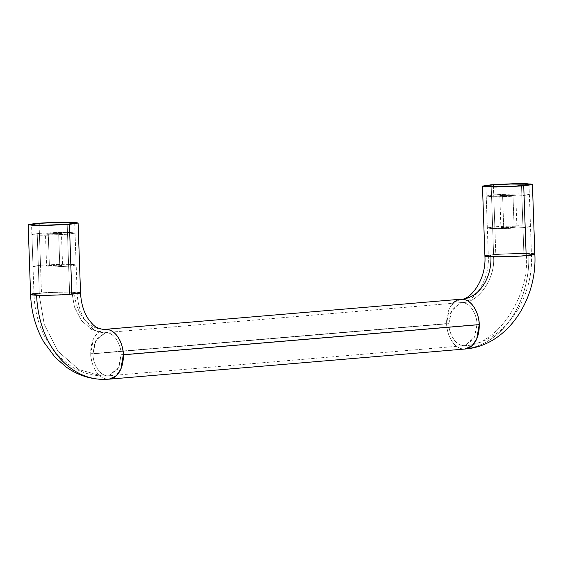<?xml version="1.0" encoding="UTF-8"?>
<svg xmlns="http://www.w3.org/2000/svg" width="563" height="563" viewBox="0 0 563 563"><rect width="100%" height="100%" fill="white"/><g stroke="black" fill="none" stroke-linecap="round" stroke-linejoin="round"><path stroke-width="0.42" stroke-dasharray="2.81 2.11" d="M68.651 266.165L76.16 264.955L71.684 264.35L59.917 264.307L40.515 265.243L39.396 233.335L58.805 232.399L70.572 232.435L75.041 233.04L67.539 234.257L68.651 266.165L67.539 234.257L48.137 235.193L36.37 235.158L31.894 234.553L39.396 233.335L40.515 265.243L33.006 266.461L37.482 267.066L49.248 267.101L68.651 266.165L76.096 265.053L75.076 264.603L64.309 264.251L40.515 265.243L33.069 266.362L34.09 266.813L52.964 267.01L68.651 266.165M59.791 265.877L46.616 265.947L58.186 265.166L62.176 265.293L59.791 265.877C62.957 265.645 63.239 265.412 60.642 265.194L49.375 265.532C46.215 265.764 45.927 265.996 48.524 266.222L59.791 265.877L58.679 233.969L47.412 234.307C44.815 234.088 45.096 233.856 48.256 233.624L49.375 265.532L46.595 265.982L45.476 234.074L59.523 233.286C62.12 233.504 61.839 233.736 58.679 233.969L59.791 265.877L62.57 265.426L61.458 233.518L52.873 234.278L45.497 234.039L57.074 233.258L61.057 233.385L58.679 233.969M49.375 265.532L48.256 233.624M39.396 233.335L31.957 234.454L37.116 235.179L43.745 235.25L67.539 234.257L74.985 233.138L69.826 232.413L63.197 232.343L39.396 233.335M448.852 323.655L451.969 309.354L461.104 302.605L462.174 302.577C478.501 303.133 495.743 277.805 493.526 256.517L488.304 255.883L495.813 254.673C503.033 253.983 519.79 253.449 526.236 253.744C530.656 296.222 496.256 346.766 463.68 345.654C456.558 346.344 448.57 334 448.852 323.655C448.507 329.939 453.25 345.02 463.68 345.654L464.749 345.626L474.862 336.885L476.995 324.577L121.108 354.725L118.976 367.041L108.863 375.781L101.952 375.957L78.897 369.588L58.116 351.432L44.273 324.478L39.206 295.012L33.984 294.379L41.486 293.168C48.714 292.478 65.463 291.944 71.916 292.239L74.457 307.004L81.389 320.516L91.804 329.615L103.36 332.803L106.287 332.733L105.218 332.761L96.083 339.503L92.972 353.81C92.684 364.155 100.671 376.499 107.793 375.81C97.371 375.176 92.628 360.088 92.972 353.81L448.852 323.655L92.972 353.81L95.098 341.495L105.218 332.761L106.287 332.733L103.36 332.803L91.804 329.615L81.389 320.516L74.457 307.004L71.916 292.239C61.276 291.916 45.709 292.739 41.486 293.168L33.984 294.379L39.206 295.012L44.273 324.478L58.116 351.432L78.897 369.588L101.952 375.957L108.863 375.781L117.991 369.032L121.108 354.725C121.397 344.387 113.409 332.036 106.287 332.733C116.71 333.366 121.453 348.448 121.108 354.725L476.995 324.577C477.34 318.292 472.596 303.211 462.174 302.577L461.104 302.605L450.984 311.346L448.852 323.655M460.815 299.22L453.757 302.5L449.105 309.333L446.642 323.584C446.241 330.854 451.73 348.307 463.792 349.046A89.946 68.193 91.9 0 0 528.812 253.526C516.496 253.153 498.48 254.11 493.596 254.596L491.154 184.798L493.596 254.596A24.983 1.45 178 0 1 528.812 253.526A89.946 68.193 -88.1 0 1 463.792 349.046L465.031 349.011M101.284 379.335A89.946 68.193 91.9 0 0 107.913 379.195A24.983 16.228 -94.8 0 0 109.236 379.159M80.53 292.753L74.485 292.021A39.98 30.311 91.9 0 0 103.226 329.404A39.98 30.311 -88.1 0 1 74.485 292.021C62.176 291.648 44.153 292.605 39.276 293.091L36.834 223.293L39.276 293.091L30.585 294.498M529.016 184.58L531.451 254.377A21.591 1.253 178 0 0 526.236 253.744C515.595 253.42 500.028 254.244 495.813 254.673L493.441 186.768L495.813 254.673L488.304 255.883L493.526 256.517C504.159 256.834 519.733 256.01 523.949 255.588L521.514 185.79L523.949 255.588C516.728 256.278 499.972 256.812 493.526 256.517C495.743 277.805 478.501 303.133 462.174 302.577C469.296 301.881 477.283 314.231 476.995 324.577L473.877 338.877L464.749 345.626L463.68 345.654C496.256 346.766 530.656 296.222 526.236 253.744L531.451 254.377L523.949 255.588A21.591 1.253 178 0 0 531.451 254.377C533.851 298.636 504.511 342.846 464.749 345.626L108.863 375.781L101.952 375.957C89.862 375.465 78.743 371.671 68.602 364.578L57.968 355.38L47.102 340.911C39.002 326.941 34.632 311.43 33.984 294.379L31.549 224.581M39.114 225.263L41.486 293.168L39.114 225.263M69.629 294.083A21.591 1.253 178 0 1 39.206 295.012C45.652 295.301 62.409 294.773 69.629 294.083L67.187 224.285L69.629 294.083L77.131 292.873L71.916 292.239L77.131 292.873L69.629 294.083M534.85 254.258L528.812 253.526M104.838 329.383A24.983 16.228 -94.8 0 0 90.756 353.74L446.642 323.584L90.756 353.74L93.219 339.489L97.871 332.656L104.929 329.369M33.956 293.647A24.983 1.45 178 0 1 39.276 293.091A24.983 1.45 178 0 1 74.485 292.021M90.756 353.74A24.983 16.228 -94.8 0 0 107.913 379.195C95.844 378.463 90.354 361.01 90.756 353.74M109.152 379.166L107.913 379.195M463.792 349.046A24.983 16.228 85.2 0 1 446.642 323.584A24.983 16.228 85.2 0 1 452.962 303.295M488.283 255.152A24.983 1.45 178 0 1 493.596 254.596L484.912 256.003M522.978 227.67L530.48 226.46L526.004 225.854L514.237 225.812L494.835 226.748L493.723 194.84L513.125 193.904L524.892 193.939L529.368 194.545L521.859 195.762L522.978 227.67L521.859 195.762L502.456 196.698L490.69 196.663L486.214 196.058L493.723 194.84L494.835 226.748L487.333 227.966L491.802 228.571L503.568 228.606L522.978 227.67L528.164 227.107L530.416 226.558L529.396 226.108L518.629 225.756L494.835 226.748L487.389 227.867L488.41 228.318L499.177 228.669L522.978 227.67M514.118 227.382L500.936 227.452L512.506 226.671L516.496 226.798L514.118 227.382C517.277 227.149 517.559 226.917 514.962 226.699L503.695 227.037C500.535 227.276 500.254 227.501 502.843 227.726L514.118 227.382L512.999 195.474L501.732 195.811C499.135 195.593 499.416 195.361 502.576 195.129L503.695 227.037L500.915 227.487L499.796 195.579L513.85 194.791C516.447 195.009 516.158 195.241 512.999 195.474L514.118 227.382L516.897 226.931L515.778 195.023L507.193 195.783L499.824 195.544L511.394 194.763L515.384 194.889L512.999 195.474M503.695 227.037L502.576 195.129M493.723 194.84L486.277 195.959L491.436 196.684L498.065 196.754L521.859 195.762L529.304 194.643L524.146 193.918L517.517 193.848L493.723 194.84M76.16 264.955L75.041 233.04M33.006 266.461L31.894 234.553M74.696 223.075L77.131 292.873C77.673 303.724 80.333 312.866 85.112 320.305L92.656 328.693C94.338 330.537 97.906 331.91 103.36 332.803L461.104 302.605C471.822 303.682 489.972 282.197 488.304 255.883L485.869 186.086M530.48 226.46L529.368 194.545M487.333 227.966L486.214 196.058"/><path stroke-width="0.84" d="M531.43 253.646A24.983 1.45 178 0 1 534.85 254.251A24.983 1.45 178 0 1 526.166 255.665A24.983 1.45 178 0 1 490.95 256.735A39.98 30.311 -88.1 0 1 462.054 299.185A24.983 16.228 85.2 0 1 479.212 324.647A24.983 16.228 85.2 0 1 465.122 349.004A24.983 16.228 85.2 0 1 463.792 349.046M71.846 294.153A24.983 1.45 178 0 1 36.63 295.23A89.946 68.193 91.9 0 0 101.284 379.335A89.946 68.193 -88.1 0 1 36.63 295.23C48.939 295.603 66.962 294.646 71.846 294.153L80.53 292.753A24.983 1.45 178 0 1 71.846 294.153L69.404 224.356L71.846 294.153M109.236 379.159A24.983 16.228 -94.8 0 0 123.325 354.803A24.983 16.228 -94.8 0 0 106.168 329.341A39.98 30.311 -88.1 0 1 103.226 329.404A39.98 30.311 91.9 0 0 106.168 329.341C118.237 330.073 123.726 347.533 123.325 354.803L479.212 324.647C479.606 317.377 474.116 299.917 462.054 299.185L460.815 299.22C468.838 300.769 486.538 281.282 484.912 256.003L490.95 256.735A24.983 1.45 178 0 1 484.912 256.01A24.983 1.45 178 0 1 488.283 255.152M77.11 292.141A24.983 1.45 178 0 1 80.53 292.746C81.079 303.19 83.613 311.839 88.124 318.707C93.113 324.999 94.732 327.955 103.472 329.411L106.168 329.341A24.983 16.228 -94.8 0 0 104.838 329.383M493.371 184.868A21.591 1.253 -2 0 0 485.869 186.086A21.591 1.253 -2 0 0 498.466 186.782A21.591 1.253 -2 0 0 521.514 185.79L526.701 185.227L528.953 184.678L527.939 184.228L509.058 184.024L493.371 184.868L493.441 186.768L493.371 184.868L488.184 185.438L485.925 185.987L491.084 186.719L514.181 186.283L529.016 184.587L524.54 183.974L512.773 183.932L493.371 184.868M39.051 223.363L39.114 225.263L39.051 223.363L54.738 222.519L73.612 222.723L74.633 223.173L72.381 223.722L67.187 224.285L47.785 225.221L36.018 225.186L31.549 224.581L39.051 223.363L58.453 222.427L70.22 222.469L74.696 223.075L67.187 224.285L43.393 225.284L32.626 224.933L31.605 224.482L39.051 223.363M452.962 303.295A24.983 16.228 85.2 0 1 460.724 299.227A24.983 16.228 85.2 0 1 462.054 299.185A39.98 30.311 91.9 0 0 490.95 256.735C503.259 257.108 521.282 256.151 526.166 255.665L534.85 254.258L532.415 184.46L523.724 185.86L526.166 255.665L523.724 185.86L496.186 187.015L488.515 186.937L482.54 186.086L491.154 184.798L513.618 183.714L527.235 183.756L532.415 184.46M36.834 223.293L59.298 222.209L72.916 222.251L78.088 222.955L69.404 224.356L78.018 223.068L72.05 222.223L54.991 222.315L36.834 223.293L28.22 224.581L34.188 225.432L41.866 225.51L69.404 224.356L46.947 225.446L33.33 225.397L28.15 224.693L36.834 223.293M491.154 184.798L518.699 183.644L531.162 184.052L532.345 184.573L523.724 185.86L501.267 186.951L487.649 186.902L482.47 186.205L491.154 184.798M28.15 224.693L30.585 294.498L36.63 295.23A24.983 1.45 178 0 1 30.585 294.505A24.983 1.45 178 0 1 33.956 293.647M107.913 379.195A89.946 68.193 -88.1 0 1 101.284 379.335M479.212 324.647L123.325 354.803L120.855 369.046L116.203 375.88L109.152 379.166L465.031 349.011L472.09 345.724L476.741 338.898L479.212 324.647M465.031 349.011C506.791 346.055 537.341 300.114 534.85 254.258M30.585 294.498C31.239 311.853 35.652 327.708 43.837 342.058L55.04 357.231L66.11 366.97C76.92 374.691 88.827 378.815 101.84 379.356L109.152 379.166M104.929 329.369L460.815 299.22M78.088 222.955L80.53 292.753M484.912 256.003L482.47 186.205"/></g></svg>
